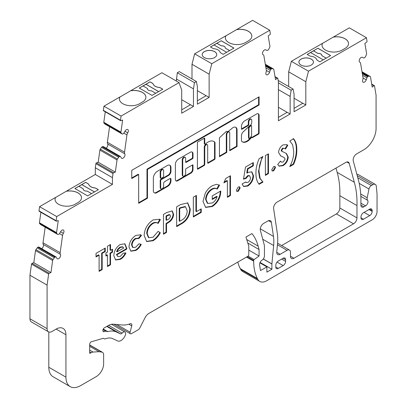 <?xml version="1.0" encoding="UTF-8"?>
<svg xmlns="http://www.w3.org/2000/svg" width="407" height="407" viewBox="0 0 407 407"><rect width="100%" height="100%" fill="white"/><g stroke="black" fill="none" stroke-linecap="round" stroke-linejoin="round"><path stroke-width="0.61" d="M251.455 125.605L250.961 125.32A0.692 0.402 120 0 0 250.615 125.356A0.692 0.402 120 0 0 250.468 125.468L248.845 126.999A0.692 0.402 120 0 0 248.504 127.737L248.504 137.912A0.692 0.402 120 0 0 248.646 138.227L249.135 138.507A0.692 0.402 120 0 0 249.679 138.314A8.384 4.843 120 0 0 251.45 135.907A0.692 0.402 120 0 0 251.597 135.419L251.597 125.921A0.692 0.402 120 0 0 251.455 125.605A0.692 0.402 120 0 0 251.109 125.641A0.692 0.402 120 0 0 250.961 125.753L249.333 127.279A0.692 0.402 120 0 0 248.992 128.017L248.992 138.192A0.692 0.402 120 0 0 249.135 138.507M244.658 120.884A4.523 2.61 120 0 0 241.468 126.689L241.468 128.933A0.692 0.402 120 0 0 241.61 129.253A0.692 0.402 120 0 0 241.956 129.217L248.321 125.544A0.692 0.402 120 0 0 248.809 124.695L248.809 121.902A2.076 1.201 -60 0 1 250.28 119.358A2.076 1.201 -60 0 1 251.317 119.251A2.076 1.201 -60 0 1 251.75 120.202L251.75 122.476A2.33 1.348 -60 0 1 250.102 125.376L242.801 132.25A5.006 2.89 120 0 0 241.493 135.022A0.692 0.402 120 0 0 241.468 135.221L241.468 140.898A0.692 0.402 120 0 0 241.549 141.163A9.768 5.642 120 0 0 242.414 141.88A9.768 5.642 120 0 0 250.834 138.227A0.692 0.402 -60 0 1 251.088 138.004L251.958 137.347A0.692 0.402 120 0 0 252.101 137.668A0.692 0.402 120 0 0 252.447 137.632L258.603 134.076A0.692 0.402 120 0 0 259.091 133.231L259.091 115.964A3.627 2.096 120 0 0 258.374 113.828A3.627 2.096 120 0 0 256.761 113.899L244.719 120.848A4.523 2.61 120 0 0 244.658 120.884M241.956 129.217L241.468 128.933L247.832 125.259A0.692 0.402 120 0 0 248.321 124.41L248.321 121.617A2.076 1.201 -60 0 1 249.791 119.073A2.076 1.201 -60 0 1 250.829 118.971L251.317 119.251M232.977 127.635A5.784 3.342 120 0 0 231.339 128.973A35.267 20.36 120 0 0 228.108 131.558L226.312 131.405L219.439 137.81L219.439 156.68L226.78 152.437L226.78 134.62A2.076 1.201 -60 0 1 228.251 132.077A2.076 1.201 -60 0 1 229.289 131.97A2.076 1.201 -60 0 1 229.721 132.921L229.721 150.743L237.062 146.505L237.062 129.757A5.784 3.342 120 0 0 235.872 127.35A5.784 3.342 120 0 0 232.977 127.635M219.439 156.115L226.292 152.157L226.292 134.335A2.076 1.201 -60 0 1 227.762 131.792A2.076 1.201 -60 0 1 228.8 131.69L229.289 131.97M183.15 176.139L182.662 175.855A2.076 1.201 -60 0 1 182.234 174.903L182.234 159.773A2.076 1.201 -60 0 1 183.699 157.229A2.076 1.201 -60 0 1 184.737 157.127L185.231 157.407A2.076 1.201 -60 0 1 185.658 158.359L185.658 162.118A0.692 0.402 120 0 0 185.801 162.434A0.692 0.402 120 0 0 186.147 162.403L192.511 158.725A0.692 0.402 120 0 0 193.004 157.88L193.004 153.815A3.816 2.203 120 0 0 192.211 152.07A3.816 2.203 120 0 0 190.308 152.259L178.419 159.122A4.299 2.483 120 0 0 175.381 164.387L175.381 179.426A3.281 1.893 120 0 0 176.058 180.927A3.281 1.893 120 0 0 177.701 180.764L191.025 173.072A2.793 1.613 120 0 0 193.004 169.648L193.004 165.206A0.692 0.402 120 0 0 192.857 164.891A0.692 0.402 120 0 0 192.511 164.927L186.147 168.6A0.692 0.402 120 0 0 185.658 169.449L185.658 173.494A2.076 1.201 -60 0 1 184.753 175.58A2.076 1.201 -60 0 1 183.15 176.139A2.076 1.201 -60 0 1 182.723 175.188L182.723 160.058A2.076 1.201 -60 0 1 184.193 157.514A2.076 1.201 -60 0 1 185.231 157.407M163.227 169.699L162.734 169.414A2.132 1.231 120 0 0 161.671 169.521A2.132 1.231 120 0 0 160.205 172.492L160.205 177.737A0.692 0.402 120 0 0 160.348 178.052L160.836 178.332A0.692 0.402 120 0 0 161.182 178.302L163.141 177.172A0.692 0.402 120 0 0 163.629 176.323L163.629 171.077A2.132 1.231 120 0 0 163.227 169.699A2.132 1.231 120 0 0 162.159 169.805A2.132 1.231 120 0 0 160.694 172.777L160.694 178.017A0.692 0.402 120 0 0 160.836 178.332M207.997 142.079A11.808 6.817 120 0 0 205.393 144.063A0.692 0.402 -60 0 1 204.894 144.215A0.692 0.402 -60 0 1 204.752 143.895L204.752 138.482A0.692 0.402 120 0 0 204.609 138.166A0.692 0.402 120 0 0 204.263 138.202L197.899 141.875A0.692 0.402 120 0 0 197.41 142.725L197.41 168.834A0.692 0.402 120 0 0 197.553 169.149A0.692 0.402 120 0 0 197.899 169.114L204.263 165.44A0.692 0.402 120 0 0 204.752 164.591L204.752 147.339A2.076 1.201 -60 0 1 206.222 144.795A2.076 1.201 -60 0 1 207.26 144.689A2.076 1.201 -60 0 1 207.687 145.64L207.687 162.897A0.692 0.402 120 0 0 207.835 163.212A0.692 0.402 120 0 0 208.18 163.176L214.545 159.503A0.692 0.402 120 0 0 215.033 158.659L215.033 142.633A0.692 0.402 120 0 0 214.952 142.369A11.808 6.817 120 0 0 213.899 141.494A11.808 6.817 120 0 0 207.997 142.079M197.899 169.114L197.41 168.834L203.775 165.156A0.692 0.402 120 0 0 204.263 164.311L204.263 147.054A2.076 1.201 -60 0 1 205.733 144.51A2.076 1.201 -60 0 1 206.771 144.409L207.26 144.689M214.611 57.56A7.27 4.197 0 0 0 216.743 54.589A7.27 4.197 0 0 0 212.256 50.712A7.27 4.197 0 0 0 204.334 51.623A7.27 4.197 0 0 0 202.203 54.589A7.27 4.197 0 0 0 206.69 58.471A7.27 4.197 0 0 0 214.611 57.56M216.743 54.619A7.27 4.197 0 0 0 212.23 50.763A7.27 4.197 0 0 0 204.334 51.679A7.27 4.197 0 0 0 202.203 54.619M311.299 59.117A7.27 4.197 0 0 0 303.378 58.206A7.27 4.197 0 0 0 298.891 62.083A7.27 4.197 0 0 0 301.017 65.049A7.27 4.197 0 0 0 308.938 65.959A7.27 4.197 0 0 0 313.426 62.083A7.27 4.197 0 0 0 311.299 59.117M313.426 62.108A7.27 4.197 0 0 0 311.299 59.173A7.27 4.197 0 0 0 303.398 58.257A7.27 4.197 0 0 0 298.891 62.108M74.944 188.563L78.872 186.294L83.277 188.838A3.46 1.999 0 0 0 83.242 189.123A3.46 1.999 0 0 0 84.254 190.537A3.46 1.999 0 0 0 87.195 191.102L91.55 193.615M55.047 199.445A11.767 6.797 180 0 1 55.561 197.497L66.326 191.219A11.767 6.797 180 0 1 81.522 197.721A11.767 6.797 180 0 1 78.078 202.523L75.142 204.222A11.767 6.797 180 0 1 58.496 204.222A11.767 6.797 180 0 1 55.047 199.415A11.767 6.797 180 0 1 55.561 197.436L39.576 206.664L38.991 210.836A0.692 0.402 -60 0 0 39.128 211.258A0.692 0.402 -60 0 0 39.387 211.264M322.049 45.294A11.767 6.797 180 0 1 322.558 43.346L333.328 37.068A11.767 6.797 180 0 1 348.524 43.569A11.767 6.797 180 0 1 345.08 48.372L342.139 50.071A11.767 6.797 180 0 1 325.498 50.071A11.767 6.797 180 0 1 322.049 45.263A11.767 6.797 180 0 1 322.558 43.284L291.356 61.299L288.68 71.835L288.68 86.528M78.917 186.325L85.663 182.372L87.897 183.664A3.46 1.999 180 0 1 88.838 184.661A7.27 4.197 0 0 0 90.807 186.752A7.27 4.197 0 0 0 94.434 187.892A3.46 1.999 180 0 1 96.164 188.431L98.346 189.693M88.838 184.605A7.27 4.197 0 0 0 90.807 186.696A7.27 4.197 0 0 0 94.434 187.836A3.46 1.999 180 0 1 96.164 188.375L98.392 189.667L87.622 195.884L74.893 188.533L85.663 182.316L87.897 183.603A3.46 1.999 180 0 1 88.838 184.605L88.838 184.661M119.424 98.967A11.767 6.797 180 0 1 119.933 97.014L130.703 90.741A11.767 6.797 180 0 1 145.899 97.242A11.767 6.797 180 0 1 142.455 102.045L139.515 103.744A11.767 6.797 180 0 1 122.873 103.744A11.767 6.797 180 0 1 119.424 98.937A11.767 6.797 180 0 1 119.933 96.958L103.953 106.186L103.368 110.358A0.692 0.402 -60 0 0 103.5 110.78A0.692 0.402 -60 0 0 103.765 110.785M155.718 93.254L151.363 90.741A3.46 1.999 180 0 1 148.428 90.176A3.46 1.999 180 0 1 147.41 88.762A3.46 1.999 180 0 1 147.446 88.482L143.04 85.938L139.321 88.085M225.361 37.8A11.767 6.797 180 0 1 225.875 35.852L236.64 29.579A11.767 6.797 180 0 1 251.841 36.081A11.767 6.797 180 0 1 248.392 40.883L245.457 42.577A11.767 6.797 180 0 1 228.81 42.577A11.767 6.797 180 0 1 225.361 37.775A11.767 6.797 180 0 1 225.875 35.796L194.648 53.821L191.997 64.27L191.997 78.963M158.608 91.59L145.981 84.295L150.041 81.893L152.274 83.181A3.46 1.999 180 0 1 153.21 84.178A7.27 4.197 0 0 0 155.179 86.274A7.27 4.197 0 0 0 158.811 87.413A3.46 1.999 180 0 1 160.536 87.953L162.719 89.214M153.21 84.122A7.27 4.197 0 0 0 155.179 86.218A7.27 4.197 0 0 0 158.811 87.357A3.46 1.999 180 0 1 160.536 87.897L162.769 89.184L151.999 95.406L139.27 88.054L150.041 81.838L152.274 83.125A3.46 1.999 180 0 1 153.21 84.122L153.21 84.178M120.441 333.857A2.076 1.201 120 0 0 121.423 333.725A2.076 1.201 120 0 0 122.095 333.15A3.46 1.999 -60 0 1 124.944 332.026A3.46 1.999 -60 0 1 125.03 335.861L124.654 336.564A6.924 3.999 -60 0 1 121.016 340.537A6.924 3.999 -60 0 1 117.74 340.974L112.724 338.655A20.772 11.991 120 0 0 105.199 338.858A2.076 1.201 -60 0 1 104.39 338.848L103.673 338.436A2.076 1.201 120 0 0 102.991 338.385L91.504 341.707A2.076 1.201 120 0 0 89.677 344.408L89.677 352.976A0.692 0.402 120 0 0 89.825 353.291A0.692 0.402 120 0 0 90.171 353.261L91.087 352.727A6.924 3.999 -60 0 1 93.076 352.07L98.982 351.694L101.791 352.101A5.54 3.2 -60 0 1 102.483 352.335A5.54 3.2 -60 0 1 103.632 354.873L103.632 363.858A10.384 5.998 -60 0 1 96.291 376.577L80.622 385.622A20.772 11.991 -60 0 1 70.238 386.65A20.772 11.991 -60 0 1 65.939 377.141L65.939 334.747A13.848 7.992 120 0 0 63.07 328.408A13.848 7.992 120 0 0 56.146 329.09L51.984 331.496A6.924 3.999 -60 0 1 48.525 331.837A6.924 3.999 -60 0 1 47.09 328.668L47.09 285.114L48.642 274.038A0.692 0.402 -60 0 1 49.211 273.255L50.951 272.604L52.656 260.465A1.384 0.799 -60 0 1 53.058 259.503L54.324 257.748A1.384 0.799 -60 0 1 55.057 257.138L55.535 256.959A1.384 0.799 -60 0 1 56.059 256.97A1.384 0.799 -60 0 1 56.252 257.173L56.909 258.389A2.768 1.597 120 0 0 57.285 258.786A2.768 1.597 120 0 0 58.669 258.649A2.768 1.597 120 0 0 60.399 254.324A3.46 1.999 -60 0 1 60.15 252.65L62.566 235.414A3.46 1.999 -60 0 1 63.339 233.353A2.768 1.597 120 0 0 63.416 230.031A2.768 1.597 120 0 0 60.668 231.588L59.58 233.46A1.384 0.799 -60 0 1 58.893 234.183A1.384 0.799 -60 0 1 58.72 234.264L58.242 234.442A1.384 0.799 -60 0 1 57.718 234.432A1.384 0.799 -60 0 1 57.606 234.34L56.721 233.394A1.384 0.799 -60 0 1 56.558 232.641L58.262 220.508L56.522 221.154A0.692 0.402 -60 0 1 56.258 221.149A0.692 0.402 -60 0 1 56.125 220.731L56.71 216.56L112.444 184.381L112.444 177.656L113.019 173.56A0.692 0.402 -60 0 1 113.584 172.772L115.329 172.125L117.033 159.987A1.384 0.799 -60 0 1 117.435 159.025L118.696 157.27A1.384 0.799 -60 0 1 119.429 156.659L119.912 156.481A1.384 0.799 -60 0 1 120.436 156.492A1.384 0.799 -60 0 1 120.625 156.695L121.286 157.911A2.768 1.597 120 0 0 121.662 158.308A2.768 1.597 120 0 0 123.046 158.17A2.768 1.597 120 0 0 124.776 153.846A3.46 1.999 -60 0 1 124.522 152.172L126.943 134.936A3.46 1.999 -60 0 1 127.717 132.875A2.768 1.597 120 0 0 127.793 129.548A2.768 1.597 120 0 0 125.046 131.11L123.957 132.982A1.384 0.799 -60 0 1 123.27 133.705A1.384 0.799 -60 0 1 123.097 133.781L122.614 133.964A1.384 0.799 -60 0 1 122.095 133.949A1.384 0.799 -60 0 1 121.983 133.862L121.098 132.916A1.384 0.799 -60 0 1 120.935 132.163L122.639 120.024L120.894 120.675A0.692 0.402 -60 0 1 120.635 120.67A0.692 0.402 -60 0 1 120.497 120.253L121.088 116.076L179.044 82.616L181.715 90.044L181.715 113.222L193.462 106.441L193.462 88.858L194.444 82.641L196.403 81.507L197.38 86.594L197.38 104.177L209.132 97.395L209.132 74.16L211.782 63.716L269.76 30.24L270.345 33.74A0.692 0.402 -60 0 1 269.948 34.626L268.208 35.984L269.907 46.154A1.384 0.799 -60 0 1 269.749 47.09L268.859 49.064A1.384 0.799 -60 0 1 268.228 49.893L267.745 50.27A1.384 0.799 -60 0 1 267.577 50.387A1.384 0.799 -60 0 1 266.89 50.458L265.802 49.847A2.768 1.597 120 0 0 263.044 51.475A2.768 1.597 120 0 0 263.054 54.655A2.768 1.597 120 0 0 263.131 54.696A3.46 1.999 -60 0 1 263.222 54.747A3.46 1.999 -60 0 1 263.904 55.861L266.32 70.304A3.46 1.999 -60 0 1 266.071 72.268A2.768 1.597 120 0 0 266.417 74.73A2.768 1.597 120 0 0 267.801 74.598A2.768 1.597 120 0 0 269.561 72.304L270.217 70.33A1.384 0.799 -60 0 1 270.935 69.292L271.413 68.915A1.384 0.799 -60 0 1 272.146 68.676L273.412 68.971A1.384 0.799 -60 0 1 273.54 69.022A1.384 0.799 -60 0 1 273.814 69.47L275.519 79.64L277.259 78.276A0.692 0.402 -60 0 1 277.691 78.185A0.692 0.402 -60 0 1 277.828 78.409L278.403 81.843L278.403 120.787L290.15 114.001L290.15 96.423L291.127 90.206L293.086 89.072L294.068 94.159L294.068 111.742L305.815 104.96L305.815 81.726L308.491 71.194L366.448 37.734L367.033 41.229A0.692 0.402 -60 0 1 366.636 42.114L364.891 43.473L366.595 53.643A1.384 0.799 -60 0 1 366.432 54.584L365.547 56.558A1.384 0.799 -60 0 1 364.916 57.387L364.433 57.763A1.384 0.799 -60 0 1 364.265 57.875A1.384 0.799 -60 0 1 363.578 57.947L362.484 57.336A2.768 1.597 120 0 0 359.727 58.969A2.768 1.597 120 0 0 359.737 62.149A2.768 1.597 120 0 0 359.813 62.185A3.46 1.999 -60 0 1 359.91 62.235A3.46 1.999 -60 0 1 360.587 63.35L363.008 77.793A3.46 1.999 -60 0 1 362.759 79.762A2.768 1.597 120 0 0 363.1 82.224A2.768 1.597 120 0 0 364.484 82.087A2.768 1.597 120 0 0 366.249 79.797L366.905 77.818A1.384 0.799 -60 0 1 367.618 76.781L368.101 76.404A1.384 0.799 -60 0 1 368.834 76.17L370.095 76.46A1.384 0.799 -60 0 1 370.228 76.511A1.384 0.799 -60 0 1 370.502 76.959L372.202 87.129L373.947 85.77A0.692 0.402 -60 0 1 374.374 85.679A0.692 0.402 -60 0 1 374.511 85.902L376.068 95.182L376.068 128.561A17.308 9.992 -60 0 1 363.827 149.756L356.568 153.953A4.848 2.798 120 0 0 353.256 160.841L358.435 180.164A103.851 59.956 -60 0 1 360.907 198.275L360.907 205.148A4.156 2.396 120 0 0 361.767 207.051A4.156 2.396 120 0 0 363.843 206.842L365.552 205.856A3.46 1.999 120 0 0 367.709 203.118A3.46 1.999 120 0 0 367.587 200.285A4.156 2.396 -60 0 1 367.195 197.751L368.981 189.011A3.46 1.999 -60 0 1 371.347 185.551L372.893 184.661A4.848 2.798 -60 0 1 375.32 184.417A4.848 2.798 -60 0 1 376.302 186.243L377.045 194.103L377.045 211.004A6.924 3.999 -60 0 1 372.161 219.846L266.702 280.733A13.848 7.992 -60 0 1 259.778 281.42A13.848 7.992 -60 0 1 257.829 279.329L257.428 278.571A56.598 32.677 -60 0 1 253.678 261.208L253.678 260.409A0.692 0.402 -60 0 1 254.11 259.6L259.066 256.034L259.066 249.532L258.155 246.133A69.231 39.972 120 0 0 251.933 233.582L245.94 237.042L248.784 246.138L248.784 254.619A1.384 0.799 -60 0 1 247.802 256.313L148.85 313.446A6.924 3.999 120 0 0 145.101 317.628L139.606 328.363A2.076 1.201 -60 0 1 138.487 329.604L131.456 333.664A2.076 1.201 -60 0 1 130.418 333.765A2.076 1.201 -60 0 1 130.072 332.183L131.756 325.875A2.768 1.597 120 0 0 131.298 323.769A2.768 1.597 120 0 0 130.26 323.743A34.615 19.984 -60 0 1 122.304 324.984L113.299 324.181A13.848 7.992 120 0 0 108.399 325.493L104.365 327.823A2.076 1.201 120 0 0 102.9 330.367L102.9 330.677A2.076 1.201 120 0 0 103.327 331.629A2.076 1.201 120 0 0 104.009 331.68L105.744 331.176A2.076 1.201 -60 0 1 106.425 331.232L107.056 331.593A2.076 1.201 120 0 0 107.743 331.644A28.383 16.387 -60 0 1 116.58 332.076L120.441 333.857L107.178 326.2M66.326 191.219L95.309 174.486L95.309 167.765L95.884 163.67A0.692 0.402 -60 0 1 96.454 162.881L98.194 162.23L99.898 150.091A1.384 0.799 -60 0 1 100.3 149.13L101.567 147.38A1.384 0.799 -60 0 1 102.294 146.769L102.778 146.586A1.384 0.799 -60 0 1 103.302 146.601L120.436 156.492M106.054 148.189A2.768 1.597 120 0 0 107.641 143.956A3.46 1.999 -60 0 1 107.387 142.277L109.575 126.725M105.087 124.11A1.384 0.799 -60 0 1 104.96 124.059A1.384 0.799 -60 0 1 104.848 123.972L103.963 123.021A1.384 0.799 -60 0 1 103.8 122.273L105.271 111.798M130.703 90.741L161.91 72.726L179.044 82.616M176.328 81.049L177.31 72.746L179.268 71.617L196.403 81.507M236.64 29.579L252.625 20.35L269.76 30.24M333.328 37.068L349.313 27.839L366.448 37.734M356.873 174.338A4.848 2.798 -60 0 1 358.185 174.527L375.32 184.417M259.778 281.42L242.643 271.525A13.848 7.992 -60 0 1 240.695 269.439L240.293 268.681A56.598 32.677 -60 0 1 237.805 262.088M70.238 386.65L53.103 376.76A20.772 11.991 -60 0 1 48.804 367.251L48.804 331.975M48.525 331.837L31.39 321.947A6.924 3.999 -60 0 1 29.955 318.778L29.955 275.224L31.507 264.148A0.692 0.402 -60 0 1 32.077 263.36L33.817 262.708L35.521 250.575A1.384 0.799 -60 0 1 35.923 249.613L37.19 247.858A1.384 0.799 -60 0 1 37.922 247.247L38.4 247.069A1.384 0.799 -60 0 1 38.924 247.08L56.059 256.97M41.677 248.667A2.768 1.597 120 0 0 43.264 244.434A3.46 1.999 -60 0 1 43.015 242.755L45.197 227.203M40.715 224.588A1.384 0.799 -60 0 1 40.583 224.537A1.384 0.799 -60 0 1 40.471 224.45L39.586 223.499A1.384 0.799 -60 0 1 39.423 222.751L40.893 212.281M336.009 168.081L337.154 172.359A98.311 56.761 -60 0 1 339.84 195.701L339.84 207.982A4.848 2.798 -60 0 1 336.411 213.919L281.634 245.543M283.063 144.877L286.925 144.689L287.795 145.294L285.495 149.054L284.747 148.428L283.028 148.448L281.644 150.544L282.305 151.597L281.441 151.043L286.462 153.546L288.232 157.061C287.947 160.806 286.233 163.675 283.089 165.659L279.156 166.148L277.691 164.565L280.392 161.131L281.374 162.128L283.201 162.047L285.159 159.04L284.228 157.565L280.713 155.937L278.566 152.488C278.851 149.216 280.352 146.678 283.063 144.877M265.389 175.371L265.389 155.586L268.462 153.81L268.462 173.596L265.389 175.371M243.488 179.207L245.502 167.068L253.307 162.566L253.307 165.863L247.939 168.961L247.273 173.087L248.331 172.283L251.892 171.886L253.525 175.844C253.266 180.148 251.353 183.547 247.797 186.035L243.651 186.518L242.104 184L245.619 181.97L246.184 182.57L247.97 182.382C249.567 181.217 250.391 179.67 250.447 177.742L249.654 175.819L248.097 175.972L246.077 178.403L243.488 179.207M223.87 182.855L225.707 178.5L230.459 175.753L230.459 195.538L227.386 197.314L227.386 180.825L223.87 182.855M193.335 216.972L193.335 197.186L196.413 195.411L196.413 211.645L201.241 208.857L201.241 212.408L193.335 216.972M163.461 234.218L163.461 214.433L166.89 212.454L172.273 210.979L173.565 214.219C173.474 216.987 172.293 219.414 170.024 221.505L166.534 223.819L166.534 232.443L163.461 234.218M138.945 238.482L135.887 238.726C133.521 240.227 132.244 242.384 132.046 245.197L133.043 247.568L135.719 247.191L138.884 243.844L141.275 244.358C139.86 247.171 138.029 249.206 135.78 250.458L130.896 251.185L128.973 246.952C129.411 241.967 131.71 238.126 135.872 235.434L140.746 234.788L141.494 235.394L138.945 238.482L138.421 238.176L138.884 238.446M107.443 252.101L107.443 246.271L110.521 244.495L110.521 250.325L112.495 249.186L112.495 252.228L110.521 253.373L110.521 264.784L107.443 266.56L107.443 255.148L105.906 256.034L105.906 252.991L107.443 252.101M287.067 250.32L280.164 254.309A4.848 2.798 -60 0 1 277.742 254.548A4.848 2.798 -60 0 1 276.76 251.862L277.523 243.803A47.08 27.183 120 0 0 277.335 233.481L273.636 208.664A4.848 2.798 -60 0 1 277.025 202.137L345.919 162.357A4.848 2.798 -60 0 1 348.341 162.118A4.848 2.798 -60 0 1 349.231 163.38L354.288 182.25A98.311 56.761 -60 0 1 356.975 205.591L356.975 217.877A4.848 2.798 -60 0 1 353.546 223.809L293.92 258.236A4.848 2.798 -60 0 1 291.498 258.476A4.848 2.798 -60 0 1 290.491 256.257L290.491 252.299A4.848 2.798 120 0 0 289.489 250.081A4.848 2.798 120 0 0 287.067 250.32L277.432 244.76M363.436 212.734L369.704 209.112A3.46 1.999 -60 0 1 371.433 208.944A3.46 1.999 -60 0 1 372.151 210.526L372.151 211.375A3.46 1.999 -60 0 1 369.704 215.613L363.436 219.236A3.46 1.999 -60 0 1 361.701 219.404A3.46 1.999 -60 0 1 360.984 217.821L360.984 216.972A3.46 1.999 -60 0 1 363.436 212.734M275.809 266.997L275.809 265.303A3.46 1.999 -60 0 1 278.256 261.06L283.15 258.236A3.46 1.999 -60 0 1 284.88 258.063A3.46 1.999 -60 0 1 285.597 259.651L285.597 261.345A3.46 1.999 -60 0 1 283.15 265.583L278.256 268.411A3.46 1.999 -60 0 1 276.521 268.584A3.46 1.999 -60 0 1 275.809 266.997L278.256 268.411M271.891 264.001L271.891 269.261L266.895 272.141L266.895 266.885L260.47 270.594L259.61 264.855A3.46 1.999 -60 0 1 261.732 260.383L262.301 259.971A3.46 1.999 120 0 0 264.448 255.927L264.448 247.09A13.848 7.992 120 0 0 264.118 244.358L260.353 230.311A4.848 2.798 -60 0 1 263.66 223.418L267.979 220.925A4.848 2.798 -60 0 1 270.401 220.686A4.848 2.798 -60 0 1 271.362 222.308L273.463 236.421A41.539 23.982 -60 0 1 273.631 245.528L271.891 264.001L263.268 259.025M160.694 187.902L160.694 180.555A0.692 0.402 -60 0 1 161.182 179.706L168.523 175.468A3.46 1.999 120 0 0 170.971 171.23L170.971 167.618A5.128 2.961 120 0 0 169.912 165.267A5.128 2.961 120 0 0 167.343 165.522L157.397 171.266A5.723 3.307 120 0 0 153.347 178.276L153.347 190.975A3.46 1.999 120 0 0 154.065 192.557L154.802 192.984A3.46 1.999 120 0 0 156.532 192.811L167.791 186.314A4.502 2.6 120 0 0 170.971 180.8L170.971 179.111A1.384 0.799 120 0 0 170.686 178.475A1.384 0.799 120 0 0 169.994 178.546L164.611 181.654A1.384 0.799 120 0 0 163.629 183.348L163.629 186.208A2.076 1.201 -60 0 1 162.724 188.299A2.076 1.201 -60 0 1 161.121 188.853A2.076 1.201 -60 0 1 160.694 187.902L160.205 187.622L160.205 180.27A0.692 0.402 -60 0 1 160.694 179.426L168.035 175.183A3.46 1.999 120 0 0 170.482 170.945L170.482 167.333A5.128 2.961 120 0 0 169.653 165.145M131.751 178.525L138.665 174.537L138.665 203.317L147.476 198.229L147.476 169.449L259.091 105.006L259.091 96.815L131.751 170.33L131.751 178.525M96.021 256.924L96.021 253.373L105.25 248.046L105.25 251.597L102.172 253.373L102.172 269.602L99.099 271.377L99.099 255.148L96.021 256.924M126.775 248.387L126.765 249.064L116.89 254.767L117.898 256.629L120.38 256.303L123.321 253.103L125.895 253.032C124.527 255.972 122.675 258.084 120.345 259.366L115.654 259.987L113.818 255.733C114.092 250.941 116.219 247.191 120.207 244.48L124.939 243.849L126.775 248.387L126.287 248.107L126.277 248.784L126.765 249.064M158.13 223.433C156.751 222.41 155.026 222.446 152.956 223.545C149.389 225.997 147.476 229.375 147.207 233.674L148.855 237.703L153.012 237.21L158.13 231.374L160.317 232.763C158.348 236.391 155.917 239.051 153.027 240.751L146.678 241.555L144.129 235.455C144.571 228.851 147.553 223.677 153.073 219.922L159.819 219.256L160.383 219.643L158.13 223.433L157.305 222.95M176.643 226.613L176.643 206.827L180.515 204.589L187.749 202.895L190.262 209.132C189.794 216.229 186.564 221.296 180.576 224.338L176.643 226.613M217.257 189.097C215.863 188.166 214.143 188.268 212.103 189.397C208.45 191.814 206.441 195.223 206.074 199.618L207.819 203.469L212.337 202.956C214.601 201.653 216.203 199.547 217.145 196.632L212.225 199.471L212.225 195.92L220.772 190.985L220.792 191.819C220.319 198.148 217.48 203.057 212.276 206.542L205.652 207.402L203.001 201.399L205.25 193.259C207.112 189.85 209.427 187.357 212.189 185.796L216.371 184.315L219.582 185.18L217.257 189.097L216.707 188.782L217.155 189.041M219.256 184.982L219.582 185.18L219.093 184.895L216.768 188.812C215.369 187.886 213.655 187.983 211.615 189.113L212.103 189.397M236.391 190.206L238.258 186.976L239.591 186.849L240.125 188.049L238.258 191.29L236.94 191.417L236.391 190.206M255.942 173.133C255.855 168.595 256.914 163.782 259.132 158.694L262.973 156.476C260.251 161.691 258.933 166.687 259.015 171.464L260.104 178.342L262.973 182.097L259.132 184.315C256.909 181.634 255.845 177.905 255.942 173.133M271.759 169.785L273.626 166.56L274.959 166.427L275.493 167.628L273.626 170.869L272.303 170.996L271.759 169.785M296.8 149.964C296.886 154.507 295.823 159.32 293.61 164.403L289.769 166.621C292.491 161.406 293.808 156.41 293.727 151.633L292.638 144.765L289.769 141.005L293.61 138.787C295.833 141.463 296.896 145.187 296.8 149.964L296.311 149.684C296.398 154.222 295.334 159.035 293.121 164.123L293.61 164.403M193.462 106.441L190.527 104.741L181.715 109.829M209.132 97.395L206.191 95.696L197.38 100.783M307.188 54.477L310.566 52.528L323.244 59.849M56.71 216.56L39.576 206.664M112.444 184.381L95.309 174.486M278.403 117.394L287.215 112.307L290.15 114.001M305.815 104.96L302.879 103.261L294.068 108.348M330.637 55.581L319.866 61.798L317.633 60.511A3.46 1.999 180 0 1 316.697 59.514A7.27 4.197 0 0 0 311.096 56.283A3.46 1.999 180 0 1 309.371 55.739L307.137 54.452L317.908 48.235L330.637 55.581M308.491 71.194L291.356 61.299M121.088 116.076L103.953 106.186M233.949 48.092L223.178 54.309L220.95 53.022A3.46 1.999 180 0 1 220.009 52.025A7.27 4.197 0 0 0 214.413 48.789A3.46 1.999 180 0 1 212.683 48.25L210.45 46.958L221.22 40.741L233.949 48.092M211.782 63.716L194.648 53.821M356.975 205.591L339.84 195.701M354.288 182.25L337.154 172.359M104.39 338.848L103.673 338.431M98.982 351.694L89.677 346.326M47.09 285.114L29.955 275.224M50.951 272.604L33.817 262.708M112.444 177.656L95.309 167.765M115.329 172.125L98.194 162.23M181.715 99.71L190.476 104.772M193.462 88.858L176.328 78.963M194.444 82.641L177.31 72.746M197.38 90.669L206.145 95.726M209.132 74.16L191.997 64.27M287.164 112.337L278.403 107.275M290.15 96.423L278.403 89.642M291.127 90.206L278.403 82.855M293.086 89.072L278.169 80.459M294.068 98.229L302.828 103.292M305.815 81.726L288.68 71.835M259.066 256.034L248.784 250.102M259.066 249.532L247.812 243.035M106.425 331.232L103.129 329.324M116.58 332.076L106.787 326.424M271.891 269.261L260.073 262.439M271.891 263.914L263.314 258.964M266.895 266.885L259.9 262.846M214.046 44.999L221.22 40.741M221.22 40.797L233.903 48.118M210.5 46.988L213.996 44.968L226.674 52.289M229.614 50.595L225.254 48.082A3.46 1.999 0 0 0 225.29 47.797A3.46 1.999 0 0 0 221.337 45.818L216.931 43.274M145.981 84.295L143.091 85.963M158.659 91.56L145.981 84.239M236.64 29.635A11.767 6.797 180 0 1 251.836 36.106M229.563 50.626L225.254 48.082M216.931 43.33L221.337 45.818M221.337 45.874A3.46 1.999 180 0 1 225.29 47.828M147.41 88.792A3.46 1.999 0 0 1 147.446 88.538L147.446 88.482M130.703 90.797A11.767 6.797 180 0 1 145.899 97.268M310.612 52.559L317.908 48.235M326.18 58.155L321.825 55.637A3.46 1.999 0 0 0 321.861 55.357A3.46 1.999 0 0 0 317.908 53.378L313.502 50.834M317.908 48.291L330.586 55.611M94.485 191.921L81.807 184.6M333.328 37.123A11.767 6.797 180 0 1 348.524 43.6M66.326 191.275A11.767 6.797 180 0 1 81.522 197.751M81.807 184.656L94.439 191.946M83.242 189.148A3.46 1.999 180 0 1 83.277 188.894L83.277 188.838M326.134 58.181L321.825 55.637M313.502 50.89L317.908 53.378M317.908 53.434A3.46 1.999 180 0 1 321.861 55.383M204.894 144.215L204.406 143.93A0.692 0.402 -60 0 1 204.263 143.615L204.263 138.202L204.752 138.482M208.18 163.176L207.687 162.897L214.051 159.223A0.692 0.402 120 0 0 214.545 158.374L214.545 142.353A0.692 0.402 120 0 0 214.464 142.089A11.808 6.817 120 0 0 213.65 141.361M161.121 188.853L160.633 188.573A2.076 1.201 -60 0 1 160.205 187.622M154.319 192.704A3.46 1.999 120 0 0 156.044 192.531L167.297 186.03A4.502 2.6 120 0 0 170.482 180.515L170.482 178.826A1.384 0.799 120 0 0 170.396 178.414M160.205 172.492L160.694 172.777M138.665 202.752L146.983 197.95L146.983 169.164L258.603 104.721L258.603 97.095M258.603 104.721L259.091 105.006M146.983 169.164L147.476 169.449M146.983 197.95L147.476 198.229M131.751 177.961L138.171 174.252L138.665 174.537M175.834 180.754A3.281 1.893 120 0 0 177.208 180.484L190.537 172.787A2.793 1.613 120 0 0 192.511 169.368L192.511 164.927L193.004 165.206M186.147 162.403L185.658 162.118L192.023 158.445A0.692 0.402 120 0 0 192.511 157.595L192.511 153.531A3.816 2.203 120 0 0 191.951 151.953M226.292 152.157L226.78 152.437M229.721 150.178L236.574 146.22L236.574 129.477L237.062 129.757M236.574 129.477A5.784 3.342 120 0 0 235.612 127.228M236.574 146.22L237.062 146.505M242.175 141.728A9.768 5.642 120 0 0 250.346 137.942A0.692 0.402 -60 0 1 250.595 137.719L251.47 137.067L251.958 137.347L258.114 133.796A0.692 0.402 120 0 0 258.603 132.947L258.603 115.68L259.091 115.964M258.603 115.68A3.627 2.096 120 0 0 258.109 113.711M251.47 137.215L251.958 137.5M104.757 248.326L104.757 251.312L105.25 251.597M104.757 251.312L101.684 253.088L102.172 253.373M101.684 253.088L101.684 269.322L102.172 269.602M101.684 269.322L99.099 270.813M96.021 256.354L98.606 254.863L99.099 255.148M110.032 244.775L110.032 250.046L110.521 250.325M112.006 249.466L112.006 251.948L112.495 252.228M112.006 251.948L110.032 253.088L110.521 253.373M110.032 253.088L110.032 264.504L110.521 264.784M110.032 264.504L107.443 265.995M105.906 255.469L106.955 254.863L107.443 255.148M126.277 248.784L116.402 254.482L116.89 254.767M116.402 254.482L117.898 256.629M125.407 252.747C124.038 255.688 122.186 257.799 119.856 259.081L120.345 259.366M119.856 259.081L115.41 259.829M124.69 243.722L126.287 248.107M122.97 247.074L122.476 246.79L119.968 247.1L117.735 249.181L116.621 251.567L117.109 251.847L123.703 248.046L122.97 247.074L120.457 247.38L118.223 249.46L117.109 251.847M117.735 249.181L118.223 249.46M119.968 247.1L120.457 247.38M140.491 234.661L141.494 235.394M141.005 235.109L138.456 238.197L135.394 238.446L135.887 238.726M135.394 238.446C133.033 239.947 131.756 242.104 131.558 244.917L132.046 245.197M131.558 244.917L132.555 247.288L133.043 247.568M140.786 244.078C139.372 246.886 137.541 248.921 135.287 250.173L135.78 250.458M135.287 250.173L130.652 251.033M159.569 219.129L160.383 219.643M159.895 219.358L157.646 223.143M157.641 223.153C156.263 222.125 154.538 222.161 152.462 223.26L152.956 223.545M152.462 223.26C148.901 225.717 146.983 229.09 146.713 233.389L147.207 233.674M146.713 233.389L148.367 237.418L148.855 237.703M158.12 231.395L160.317 232.763M159.829 232.483C157.86 236.106 155.428 238.772 152.539 240.471L153.027 240.751M152.539 240.471L146.439 241.402M172.013 210.851L173.077 213.94L173.565 214.219M173.077 213.94C172.985 216.702 171.805 219.129 169.536 221.22L170.024 221.505M169.536 221.22L166.046 223.54L166.534 223.819M166.046 223.54L166.046 232.163L166.534 232.443M166.046 232.163L163.461 233.654M169.195 214.504L170.05 214.891L169.195 214.504L166.046 215.929L166.046 219.989L166.534 220.268L167.623 219.643C169.2 219.012 170.157 217.796 170.492 215.995L169.683 214.784L166.534 216.209L166.534 220.268M166.046 215.929L166.534 216.209M167.012 215.369L167.506 215.654M187.495 202.762L189.769 208.852L190.262 209.132M189.769 208.852C189.301 215.944 186.075 221.011 180.082 224.059L176.643 226.048M185.567 206.807L185.078 206.527L180.403 207.641L179.228 208.318L179.228 221.001L179.716 221.286L181.324 220.355C185.058 218.391 187.011 215.222 187.184 210.846L185.567 206.807L180.891 207.921L179.716 208.603L179.716 221.286M180.403 207.641L180.891 207.921M179.228 208.318L179.716 208.603M195.92 195.696L195.92 211.36L196.413 211.645M200.753 209.137L200.753 212.123L201.241 212.408M200.753 212.123L193.335 216.407M211.615 189.113C207.962 191.534 205.952 194.943 205.586 199.338L206.074 199.618M205.586 199.338L207.326 203.19L207.819 203.469M212.225 198.906L216.656 196.347L217.145 196.632M220.299 191.259L220.792 191.819M220.304 191.534C219.831 197.863 216.992 202.772 211.788 206.263L212.276 206.542M211.788 206.263L205.413 207.249M229.97 176.038L229.97 195.258L230.459 195.538M229.97 195.258L227.386 196.749M224.186 182.107L226.892 180.545L227.386 180.825M239.321 186.742L239.637 187.764L240.125 188.049M239.637 187.764L237.769 191.005L238.258 191.29M237.769 191.005L236.716 191.239M252.818 162.846L252.818 165.578L253.307 165.863M252.818 165.578L247.451 168.676L247.939 168.961M247.451 168.676L246.779 172.802L247.273 173.087M251.643 171.759L253.037 175.565L253.525 175.844M253.037 175.565C252.772 179.863 250.865 183.262 247.308 185.755L247.797 186.035M247.308 185.755L243.422 186.37M245.421 182.082L246.184 182.57M249.654 175.819L249.165 175.534L247.609 175.687L248.097 175.972M247.609 175.687L245.589 178.118L246.077 178.403M245.589 178.118L243.564 178.749M262.067 157L258.526 171.184L259.015 171.464M258.526 171.184L259.615 178.062L260.104 178.342M259.615 178.062L262.973 182.097M262.479 181.812L258.832 183.918M267.974 154.095L267.974 173.316L268.462 173.596M267.974 173.316L265.389 174.807M274.689 166.321L275.005 167.348L275.493 167.628M275.005 167.348L273.138 170.589L273.626 170.869M273.138 170.589L272.085 170.823M286.701 144.571L287.795 145.294M287.306 145.014L285.078 148.652M284.747 148.428L282.539 148.163L283.028 148.448M282.539 148.163L281.156 150.259L281.644 150.544M281.156 150.259L281.441 151.043M286.106 153.347L287.744 156.776L288.232 157.061M287.744 156.776C287.459 160.521 285.739 163.39 282.6 165.379L283.089 165.659M282.6 165.379L278.902 165.985M280.25 161.309L281.374 162.128M284.228 157.565L280.474 155.789M293.121 164.123L290.186 165.817M293.121 138.502C295.345 141.178 296.408 144.907 296.311 149.684M280.164 254.309L276.735 252.33M293.92 258.236L290.491 256.257M353.546 223.809L336.411 213.919M356.975 217.877L339.84 207.982M349.231 163.38L346.81 161.981M363.436 219.236L360.984 217.821M369.704 215.613L364.072 212.362M372.151 211.375L368.966 209.539M372.151 210.526L369.704 209.112M283.15 265.583L277.086 262.083M285.597 261.345L281.68 259.086M285.597 259.651L283.15 258.236M122.095 333.15L108.618 325.371M90.171 353.261L89.677 352.976M91.087 352.727L89.677 351.918M93.076 352.07L89.677 350.106M101.791 352.101L89.677 345.105M65.939 377.141L48.804 367.251M65.939 334.747L56.146 329.095M47.09 328.668L29.955 318.778M48.642 274.038L31.507 264.148M49.211 273.255L32.077 263.36M52.656 260.465L35.521 250.575M53.058 259.503L35.923 249.613M54.324 257.748L37.19 247.858M55.057 257.138L37.922 247.247M55.535 256.959L38.4 247.069M60.399 254.324L43.264 244.434M60.15 252.65L43.015 242.755M62.566 235.414L59.473 233.628M63.339 233.353L60.572 231.756M57.606 234.34L40.471 224.45M56.721 233.394L39.586 223.499M56.558 232.641L39.423 222.751M56.125 220.731L38.991 210.836M113.019 173.56L95.884 163.67M113.584 172.772L96.454 162.881M117.033 159.987L99.898 150.091M117.435 159.025L100.3 149.13M118.696 157.27L101.567 147.38M119.429 156.659L102.294 146.769M119.912 156.481L102.778 146.586M124.776 153.846L107.641 143.956M124.522 152.172L107.387 142.277M126.943 134.936L123.85 133.145M127.717 132.875L124.949 131.278M121.983 133.862L104.848 123.972M121.098 132.916L103.963 123.021M120.935 132.163L103.8 122.273M120.497 120.253L103.368 110.358M269.561 72.304L266.341 70.447M270.217 70.33L265.908 67.842M270.935 69.292L265.639 66.234M271.413 68.915L265.517 65.512M272.146 68.676L265.395 64.784M273.412 68.971L265.313 64.296M277.259 78.276L275.076 77.02M366.249 79.797L363.029 77.935M366.905 77.818L362.596 75.331M367.618 76.781L362.327 73.723M368.101 76.404L362.205 73.001M368.834 76.17L362.082 72.273M370.095 76.46L362.001 71.79M373.947 85.77L371.764 84.508M363.843 206.842L360.907 205.148M365.552 205.856L360.907 203.174M367.587 200.285L360.841 196.388M367.195 197.751L360.699 194.002M368.981 189.011L359.203 183.369M371.347 185.551L357.778 177.717M372.893 184.661L357.209 175.605M257.829 279.329L240.695 269.439M257.428 278.571L240.293 268.681M253.678 261.208L246.505 257.066M253.678 260.409L247.197 256.664M254.11 259.6L248.072 256.115M258.155 246.133L246.718 239.53M130.072 332.183L116.748 324.486M131.756 325.875L128.871 324.211M104.009 331.68L102.94 331.064M105.744 331.176L103.022 329.609M107.743 331.644L103.251 329.054M273.631 245.528L262.744 239.245M273.463 236.421L260.266 228.8M271.362 222.308L268.513 220.665M204.263 147.054L204.752 147.339M204.263 164.311L204.752 164.591M203.775 165.156L204.263 165.44M204.263 143.615L204.752 143.895M214.464 142.089L214.952 142.369M214.545 142.353L215.033 142.633M214.545 158.374L215.033 158.659M214.051 159.223L214.545 159.503M170.482 178.826L170.971 179.111M170.482 180.515L170.971 180.8M167.297 186.03L167.791 186.314M156.044 192.531L156.532 192.811M170.482 167.333L170.971 167.618M170.482 170.945L170.971 171.23M168.035 175.183L168.523 175.468M160.694 179.426L161.182 179.706M160.205 180.27L160.694 180.555M160.205 177.737L160.694 178.017M182.234 159.773L182.723 160.058M182.234 174.903L182.723 175.188M192.511 169.368L193.004 169.648M190.537 172.787L191.025 173.072M177.208 180.484L177.701 180.764M192.511 153.531L193.004 153.815M192.511 157.595L193.004 157.88M192.023 158.445L192.511 158.725M226.292 134.335L226.78 134.62M258.603 132.947L259.091 133.231M258.114 133.796L258.603 134.076M251.958 137.347L252.447 137.632M250.595 137.719L251.088 138.004M250.346 137.942L250.834 138.227M248.321 121.617L248.809 121.902M248.321 124.41L248.809 124.695M247.832 125.259L248.321 125.544M248.845 126.999L249.333 127.279M248.504 127.737L248.992 128.017M250.468 125.468L250.961 125.753M248.504 137.912L248.992 138.192M180.082 224.059L180.576 224.338M282.397 156.659L282.885 156.939M289.489 250.081L277.574 243.203M124.944 332.026L111.528 324.277M102.483 352.335L89.677 344.943M57.718 234.432L40.583 224.537M56.258 221.149L39.128 211.258M122.095 133.949L104.96 124.059M120.635 120.67L103.5 110.78M263.222 54.747L262.947 54.584M273.54 69.022L265.313 64.27M277.691 78.185L275.015 76.643M359.91 62.235L359.63 62.078M370.228 76.511L361.996 71.759M374.374 85.679L371.703 84.132M130.418 333.765L113.909 324.237"/></g></svg>
